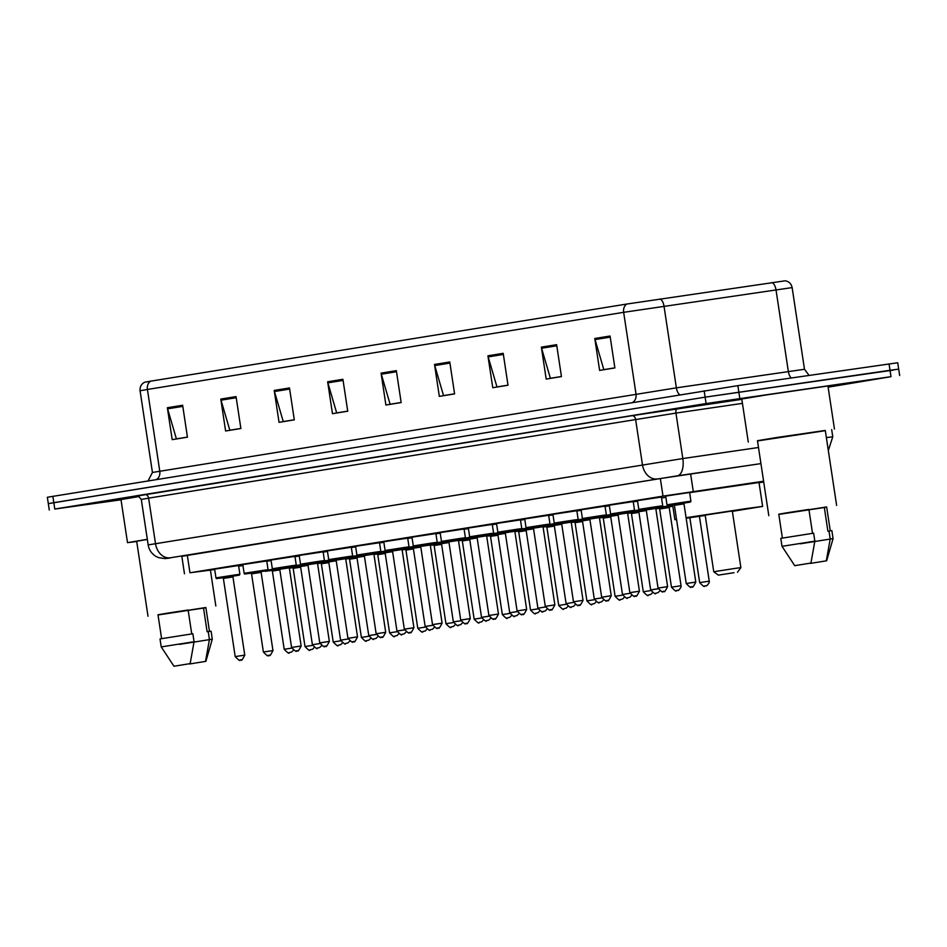 <?xml version="1.0" encoding="UTF-8"?>
<svg xmlns="http://www.w3.org/2000/svg" width="947" height="947" viewBox="0 0 947 947"><rect width="100%" height="100%" fill="white"/><g stroke="black" fill="none" stroke-linecap="round" stroke-linejoin="round"><path stroke-width="1.42" d="M242.811 564.59L266.758 560.967M271.008 560.02L294.943 556.398M299.193 555.451L323.128 551.829M327.39 550.882L351.325 547.259M355.575 546.312L379.51 542.702M383.76 541.755L407.707 538.133M411.957 537.186L435.892 533.563M440.142 532.616L464.077 528.994M468.339 528.047L492.274 524.425M496.524 523.478L520.459 519.867M524.709 518.92L548.656 515.298M552.906 514.351L576.841 510.729M581.091 509.782L605.026 506.16M609.288 505.213L633.223 501.59M637.473 500.643L661.408 497.033M665.67 496.086L689.605 492.464M214.626 569.147L238.561 565.537M294.99 556.682L299.276 556.007M323.176 552.113L327.473 551.438M351.361 547.544L355.658 546.869M379.558 542.974L383.855 542.3M407.743 538.417L412.04 537.742M435.94 533.848L440.225 533.173M464.125 529.278L468.422 528.604M492.31 524.709L496.607 524.034M520.507 520.14L524.804 519.465M548.692 515.582L552.989 514.908M576.889 511.013L581.174 510.338M605.074 506.444L609.371 505.769M633.259 501.874L637.556 501.2M266.794 561.251L271.091 560.577M661.551 497.98L665.848 497.329M763.59 481.23L663.007 496.133L189.956 572.769L214.685 569.561M238.668 566.188L242.965 565.584M759.056 482.769L763.72 482.023M121.027 499.803L54.784 509.048L706.095 403.54L890.985 376.669L828.128 387.181M49.28 510.019L48.321 503.638L53.813 502.668L705.136 397.16L893.187 370.111M677.342 475.832L170.211 557.807A16.135 12.418 -99.2 0 1 155.497 543.614L148.62 498.134L141.292 499.424L148.17 544.904L682.823 458.561A16.135 7.99 81.7 0 1 677.342 475.832L760.926 463.616L659.041 478.732L181.824 556.315M898.679 369.141L897.72 362.76L737.867 385.642L47.35 497.258L48.321 503.638L705.136 397.16L890.014 370.289L898.679 369.141L899.65 375.521M150.68 381.168L626.914 304.023L785.217 280.797C788.993 281.496 791.29 283.757 792.13 287.592L623.659 312.321L147.412 389.466A8.073 6.203 -99.2 0 1 150.68 381.168L144.678 382.221C141.281 384.009 139.754 386.85 140.085 390.756L152.431 472.458L676.371 387.844L804.488 369.283L809.081 375.403M503.2 353.326L508.018 385.24L492.76 387.714L487.93 355.8L503.2 353.326M556.623 344.672L561.453 376.586L546.182 379.06L541.364 347.147L556.623 344.672M610.057 336.019L614.875 367.933L599.617 370.407L594.787 338.493L610.057 336.019M342.909 379.297L347.738 411.211L332.468 413.685L327.65 381.771L342.909 379.297M289.486 387.95L294.304 419.864L279.045 422.338L274.216 390.424L289.486 387.95M236.052 396.604L240.881 428.518L225.611 430.992L220.793 399.078L236.052 396.604M182.629 405.257L187.447 437.171L172.188 439.645L167.359 407.731L182.629 405.257M449.766 361.979L454.596 393.893L439.325 396.367L434.507 364.453L449.766 361.979M396.343 370.644L401.161 402.558L385.903 405.032L381.073 373.118L396.343 370.644M401.149 402.463L390.117 404.251L381.321 374.207A6.451 4.972 -99.2 0 1 381.073 373.118M454.584 393.81L443.539 395.597L434.744 365.554A6.451 4.972 -99.2 0 1 434.507 364.453M187.435 437.088L176.402 438.875L167.607 408.832A6.451 4.972 -99.2 0 1 167.359 407.731M240.869 428.435L229.825 430.222L221.03 400.179A6.451 4.972 -99.2 0 1 220.793 399.078M294.292 419.781L283.26 421.569L274.464 391.525A6.451 4.972 -99.2 0 1 274.216 390.424M347.727 411.116L336.682 412.916L327.887 382.86A6.451 4.972 -99.2 0 1 327.65 381.771M614.863 367.838L603.831 369.638L595.036 339.582A6.451 4.972 -99.2 0 1 594.787 338.493M561.441 376.504L550.396 378.291L541.601 348.247A6.451 4.972 -99.2 0 1 541.364 347.147M508.006 385.157L496.974 386.944L488.178 356.901A6.451 4.972 -99.2 0 1 487.93 355.8M158.031 614.97L205.901 607.725M191.744 633.91L188.122 609.998L167.347 613.171L157.995 614.757L161.606 638.609M174.272 666.191L190.158 663.61L174.272 666.191M161.227 646.908L194.064 641.723L192.857 633.744L160.019 638.929L161.227 646.908L173.94 666.203M190.158 663.61L194.064 641.723M188.169 610.27L205.866 607.512L209.476 631.377M203.487 607.785L207.109 631.72L211.086 631.211L212.294 639.189L179.445 644.374M148.016 616.26L136.676 541.27L147.341 539.435M136.711 541.495L127.502 542.655L147.33 539.328M127.502 542.655L120.991 499.578L139.245 496.5M205.523 661.397L189.637 663.977L205.523 661.397L209.429 639.521L212.294 639.189L205.854 661.385M208.222 631.542L209.429 639.521M734.02 572.686L718.347 575.125L734.02 572.686M735.961 568.283L740.874 567.644L732.315 510.989L705.184 515.097L713.754 571.739L735.961 568.283M686.078 517.725L746.733 508.515L762.631 506.408L732.362 511.356M705.243 515.464L686.149 518.234M689.629 492.641L759.009 482.473L762.631 506.408M676.56 519.536L674.868 519.678L676.525 519.323M757.505 440.935L825.322 430.672M748.284 442.083L741.773 399.007L766.502 394.911L827.938 385.974L834.461 429.05M778.813 514.399L826.684 507.154M768.81 515.689L757.47 440.698L776.919 437.478L825.287 430.447L836.627 505.438M812.526 533.339L808.916 509.427L788.129 512.599L778.777 514.185L782.388 538.038M795.054 565.619L810.94 563.039L795.054 565.619M782.009 546.336L814.846 541.151L813.639 533.173L780.802 538.358L782.009 546.336L794.722 565.643M810.94 563.039L814.846 541.151M808.951 509.699L826.648 506.941L830.259 530.805M824.281 507.213L827.891 531.149L831.868 530.64L833.076 538.618L800.239 543.803M826.305 560.837L810.419 563.406L826.305 560.837L830.211 538.95L833.076 538.618L826.636 560.813M829.004 530.971L830.211 538.95M187.293 555.155L189.956 572.769M660.343 478.519L663.007 496.133M690.612 473.914L693.275 491.505M137.339 496.003L631.909 415.697L741.821 399.338M54.784 509.048L52.854 496.287M890.985 376.669L889.044 363.908M739.796 398.415L737.867 385.642M706.095 403.54L704.166 390.768M826.364 437.609L832.768 436.804L831.679 429.607M758.488 447.493L682.823 458.561L675.945 413.081L148.62 498.134A4.037 3.101 80.8 0 0 144.95 494.594M742.436 403.363L675.945 413.081A4.037 2.001 -98.3 0 1 677.306 408.761M657.171 478.91A16.135 12.418 -99.2 0 1 642.457 464.728L635.579 419.249A4.037 3.101 80.8 0 0 631.909 415.697M154.55 543.945L160.422 542.903M626.914 304.023A8.073 6.203 80.8 0 0 623.659 312.321L636.005 394.011A8.073 6.203 -99.2 0 1 632.655 402.357M660.012 298.956A8.073 4.001 81.7 0 1 664.013 306.141L676.371 387.844A8.073 4.001 -98.3 0 0 679.78 394.721M156.421 479.513A8.073 6.203 -99.2 0 0 159.771 471.168L147.412 389.466L140.085 390.756M771.994 282.597A8.073 4.001 81.7 0 1 775.995 289.782L788.342 371.484A8.073 4.001 -98.3 0 0 791.254 377.971M396.509 371.745L381.321 374.207M343.074 380.41L327.887 382.86M289.652 389.063L274.464 391.525M236.217 397.716L221.03 400.179M182.795 406.37L167.607 408.832M449.932 363.092L434.744 365.554M503.366 354.438L488.178 356.901M556.789 345.785L541.601 348.247M610.223 337.132L595.036 339.582M289.486 567.206L293.499 566.578M300.507 566.342L289.356 568.058M289.38 568.176L292.635 567.715L289.38 568.176M300.554 566.472L292.363 567.667L300.53 566.389M314.203 647.511L312.605 649.192L309.858 649.902C310.131 651.323 308.509 650.198 305.005 646.541L312.546 645.369M310.912 649.725L309.894 649.891L310.912 649.725M300.661 567.194L293.179 568.354L292.363 567.667M317.671 562.636L321.696 562.009M328.692 561.772L317.553 563.489M317.565 563.619L320.832 563.145L317.565 563.619M328.739 561.902L322.489 562.838M342.388 642.942L340.802 644.635L338.079 645.321C338.316 646.754 336.706 645.629 333.202 641.983L340.731 640.799M328.846 562.625L321.376 563.785L320.548 563.11L328.716 561.82M345.856 558.079L349.881 557.44M356.889 557.203L345.738 558.919M345.762 559.05L349.017 558.576L345.762 559.05M356.936 557.333L348.745 558.541L356.912 557.25M370.585 638.373L368.987 640.065L366.264 640.764C366.513 642.184 364.891 641.072 361.387 637.414L368.928 636.242M357.043 558.055L349.561 559.227L348.745 558.541M374.053 553.51L378.066 552.87M385.074 552.634L373.935 554.35M373.947 554.48L377.202 554.007L373.947 554.48M385.121 552.764L376.93 553.971L377.758 554.658L385.228 553.486M398.77 633.803L397.172 635.496L394.425 636.195C394.698 637.615 393.076 636.502 389.572 632.845L397.113 631.673M395.479 636.029L394.461 636.195L395.479 636.029M376.953 553.971L385.098 552.681M402.238 548.94L406.263 548.313M413.271 548.064L402.12 549.781M402.144 549.911L405.399 549.449L402.144 549.911M413.306 548.206L405.127 549.402L413.283 548.124M426.955 629.246L425.369 630.927L422.622 631.625C422.883 633.046 421.273 631.933 417.769 628.275L425.298 627.103M423.664 631.46L422.646 631.625L423.664 631.46M413.425 548.929L405.943 550.089L405.127 549.402M430.435 544.371L434.448 543.744M441.456 543.507L430.305 545.223M430.329 545.342L433.584 544.88L430.329 545.342M441.503 543.637L433.312 544.833L441.48 543.554M455.152 624.677L453.554 626.358L450.808 627.068C451.08 628.488 449.458 627.364 445.954 623.706L453.495 622.534M451.861 626.89L450.843 627.056L451.861 626.89M441.61 544.359L434.128 545.519L433.312 544.833M458.62 539.802L462.645 539.174M461.52 540.275L458.502 540.654M458.514 540.784L461.781 540.311L458.514 540.784M469.688 539.068L461.497 540.275L462.325 540.95L469.807 539.79M483.337 620.107L481.751 621.8L479.028 622.487C479.265 623.919 477.655 622.795 474.151 619.149L481.68 617.965M486.805 535.244L490.83 534.605M497.838 534.368L486.687 536.085M486.711 536.215L489.966 535.742L486.711 536.215M497.885 534.499L489.694 535.706L497.862 534.416M511.534 615.538L509.936 617.231L507.19 617.929C507.462 619.35 505.84 618.237 502.336 614.579L509.877 613.407M508.231 617.764L507.213 617.929L508.231 617.764M497.992 535.221L490.51 536.393L489.694 535.706M515.002 530.675L519.015 530.036M526.023 529.799L514.884 531.516M514.896 531.646L518.151 531.172L514.896 531.646M526.07 529.929L519.82 530.876M539.719 610.969L538.121 612.662L535.375 613.36C535.647 614.781 534.025 613.668 530.521 610.01L538.062 608.838M536.428 613.194L535.41 613.36L536.428 613.194M526.177 530.651L518.707 531.823L517.879 531.137L526.047 529.847M543.187 526.106L547.212 525.478M554.22 525.23L543.069 526.946M543.093 527.077L546.348 526.615L543.093 527.077M554.255 525.372L546.076 526.568L554.232 525.289M567.904 606.411L566.318 608.092L563.595 608.791C563.832 610.211 562.222 609.099 558.718 605.441L566.247 604.269M554.374 526.094L546.893 527.254L546.076 526.568M571.384 521.537L575.397 520.909M582.405 520.672L571.254 522.389M571.278 522.507L574.533 522.046L571.278 522.507M582.452 520.803L574.261 521.998L575.078 522.685L582.559 521.525M596.101 601.842L594.503 603.523L591.757 604.233C592.029 605.654 590.407 604.529 586.903 600.872L594.444 599.7M592.81 604.056L591.792 604.222L592.81 604.056M574.284 521.998L582.429 520.72M599.569 516.967L603.594 516.34M610.602 516.103L599.451 517.82M599.463 517.95L602.73 517.476L599.463 517.95M610.637 516.233L602.446 517.441L610.614 516.151M624.286 597.273L622.7 598.966L619.954 599.664C620.214 601.085 618.604 599.96 615.1 596.314L622.629 595.13M620.995 599.487L619.977 599.652L620.995 599.487M610.756 516.955L603.275 518.116L602.446 517.441M627.754 512.41L631.779 511.771M638.941 512.386L631.46 513.558L630.643 512.872L638.811 511.581L627.636 513.25M627.66 513.381L630.915 512.907L627.66 513.381M638.834 511.664L630.643 512.872M652.483 592.704L650.885 594.396L648.162 595.095C648.411 596.515 646.789 595.403 643.285 591.745L650.826 590.573M655.951 507.841L672.69 505.307M672.808 506.112L655.833 508.681M655.845 508.811L659.1 508.338L655.845 508.811M658.852 508.302L667.884 506.894L658.828 508.302L659.657 508.989L669.221 507.545L669.813 506.645L667.682 507M681.047 585.731C681.816 587.353 677.531 591.697 678.04 590.241L676.359 590.526C676.596 591.946 674.974 590.833 671.47 587.176L681.047 585.731L669.221 507.545M669.553 506.763L672.832 506.243L669.553 506.763M709.244 581.162C710.013 582.784 705.728 587.128 706.225 585.684L704.521 585.956C704.781 587.377 703.171 586.264 699.667 582.606L709.244 581.162L699.431 516.316M705.562 585.791L704.544 585.956L705.562 585.791M264.947 570.579C267.421 571.633 261.976 571.562 269.907 570.721L279.696 569.076M279.744 569.206L271.552 570.414L279.72 569.123M279.85 569.928L272.369 571.088L271.552 570.414M289.084 652.625L290.102 652.459L289.084 652.625M268.048 570.047L272.689 569.313M272.369 571.088L284.195 649.287L291.735 648.103M293.144 566.022C295.606 567.064 290.161 567.004 298.104 566.164L299.761 565.844M308.035 565.359L300.566 566.531L299.737 565.844L307.929 564.637M319.92 643.546L312.392 644.718C315.884 648.375 317.505 649.488 317.245 648.068L319.66 647.535L321.578 645.676M296.245 565.477L300.886 564.743M321.329 561.453C323.803 562.494 318.358 562.435 326.289 561.595L336.078 559.937M336.114 560.079L327.934 561.275L336.09 559.985M336.232 560.79L328.751 561.962L327.934 561.275M345.454 643.498L346.472 643.333L345.454 643.498M324.43 560.908L329.071 560.174M328.751 561.962L340.577 640.148L348.105 638.976M349.514 556.883C351.988 557.937 346.543 557.866 354.474 557.025L364.264 555.368M358.049 556.445L364.287 555.427M364.417 556.232L356.936 557.392L356.119 556.706M376.326 634.478L370.502 635.354M373.651 638.929L374.669 638.763L373.651 638.929M352.627 556.339L357.256 555.617M364.311 555.51L358.061 556.445M356.936 557.392L368.762 635.579L376.302 634.407M377.711 552.314C380.185 553.368 374.728 553.297 382.671 552.456L392.46 550.811M392.496 550.941L384.304 552.148L392.472 550.858M392.614 551.663L385.133 552.823L384.304 552.148M404.511 629.909L398.687 630.785M404.487 629.838L396.959 631.01C400.463 634.668 402.073 635.792 401.812 634.372L404.227 633.827L406.145 631.98M380.812 551.781L385.453 551.047M405.896 547.745C408.37 548.798 402.925 548.727 410.856 547.899L420.646 546.241M412.513 547.579L420.669 546.289M420.799 547.094L413.318 548.254L412.501 547.579L420.693 546.372M432.708 625.34L426.884 626.216M430.033 629.791L431.051 629.625L430.033 629.791M408.997 547.212L413.638 546.478M413.318 548.254L425.144 626.452L432.684 625.269M434.093 543.187C436.555 544.229 431.11 544.17 439.053 543.329L448.831 541.672M448.878 541.802L440.686 543.01L448.854 541.72M448.985 542.524L441.515 543.696L440.686 543.01M460.893 620.77L455.069 621.646M458.218 625.233L459.236 625.067L458.218 625.233M437.194 542.643L441.835 541.909M441.515 543.696L453.341 621.883L460.869 620.711M462.278 538.618C464.752 539.66 459.307 539.601 467.238 538.76L477.028 537.103L468.895 538.441L469.7 539.127L477.181 537.955M489.078 616.201L483.254 617.089M489.054 616.142L481.526 617.314C485.03 620.972 486.64 622.084 486.379 620.664L488.806 620.131L490.712 618.284M465.379 538.074L470.02 537.351M477.063 537.245L468.883 538.441M505.213 532.534L495.423 534.191C487.492 535.031 492.937 535.102 490.463 534.049M497.092 533.871L505.236 532.593M505.367 533.398L497.885 534.558L497.068 533.871L505.26 532.676M517.275 611.644L511.451 612.52M517.251 611.573L509.711 612.745C513.215 616.402 514.837 617.515 514.564 616.095L516.991 615.562L518.909 613.715M493.576 533.504L498.205 532.782M518.66 529.48C521.134 530.533 515.677 530.462 523.62 529.622L533.41 527.976M525.277 529.302L533.421 528.024M533.563 528.828L526.082 529.989L525.254 529.314L533.445 528.106M542.785 611.525L543.803 611.36L542.785 611.525M521.761 528.947L526.402 528.213M526.082 529.989L537.908 608.175L545.436 607.003M546.845 524.91C549.319 525.964 543.874 525.893 551.805 525.064L561.595 523.407M555.38 524.484L561.618 523.454M561.749 524.259L554.267 525.431L553.45 524.745M570.982 606.956L572 606.79L570.982 606.956M549.947 524.378L554.587 523.644M561.642 523.537L555.392 524.484M554.267 525.431L566.093 603.618L573.633 602.434M575.042 520.353C577.504 521.395 572.059 521.335 580.002 520.495L589.78 518.838M589.827 518.968L581.636 520.175L589.803 518.885M589.934 519.69L582.464 520.862L581.636 520.175M601.818 597.877L594.29 599.049C597.782 602.706 599.404 603.819 599.143 602.399L601.558 601.866L603.476 600.007M578.144 519.808L582.784 519.074M603.227 515.784C605.701 516.825 600.256 516.766 608.187 515.926L617.977 514.268M609.844 515.606L617.989 514.316M618.131 515.121L610.649 516.293L609.832 515.606L618.012 514.41M630.004 593.307L622.475 594.479C625.979 598.137 627.589 599.25 627.328 597.829L629.755 597.297L631.661 595.45M606.329 515.239L610.969 514.517M631.412 511.214C633.886 512.268 628.441 512.197 636.372 511.356L646.162 509.699M646.209 509.841L638.018 511.037L646.185 509.758M646.316 510.563L638.834 511.723L638.018 511.037M658.224 588.809L652.4 589.685M655.549 593.26L656.567 593.094L655.549 593.26M634.526 510.67L639.154 509.948M638.834 511.723L650.66 589.91L658.201 588.738M235.554 574.841L239.887 574.273L239.307 575.172L220.911 578.037C212.968 578.866 218.414 578.937 215.952 577.883L235.554 574.841M222.569 577.717L231.601 576.297L222.545 577.717L223.374 578.404L232.95 576.948L244.764 655.135C242.444 659.68 241.284 661.207 241.307 659.751L240.076 659.929C240.313 661.361 238.691 660.237 235.199 656.591L244.764 655.135M263.74 570.272L268.072 569.703L267.492 570.603L249.097 573.468C241.165 574.308 246.611 574.367 244.137 573.326L263.74 570.272M250.754 573.148L259.786 571.728L250.742 573.148L251.559 573.835L261.135 572.379L272.961 650.577C270.629 655.111 269.481 656.65 269.504 655.182L268.261 655.371C268.51 656.792 266.888 655.679 263.384 652.021L272.961 650.577M291.925 565.714L296.269 565.134L295.689 566.034L277.282 568.898C269.35 569.739 274.796 569.798 272.334 568.756L291.925 565.714M278.951 568.579L287.983 567.17L278.927 568.579L279.756 569.265L289.32 567.821L301.146 646.008C298.826 650.542 297.666 652.081 297.689 650.613L296.423 650.802C296.695 652.223 295.073 651.11 291.569 647.452L301.146 646.008M296.458 650.802L297.476 650.636L296.458 650.802M320.122 561.145L324.454 560.565L323.874 561.464L305.479 564.329C297.536 565.17 302.993 565.241 300.519 564.187L320.122 561.145M307.136 564.01L316.168 562.601L307.124 564.01L307.941 564.696L317.517 563.252L329.343 641.439L321.495 642.658M327.603 641.664L329.343 641.439C327.011 645.972 325.863 647.511 325.875 646.043L324.643 646.233C324.88 647.653 323.27 646.541 319.766 642.883L327.603 641.664M348.307 556.576L352.639 555.996L352.071 556.907L333.664 559.76C325.732 560.6 331.178 560.671 328.704 559.618L348.307 556.576M335.333 559.44L344.353 558.032L335.309 559.452L336.126 560.127L345.702 558.683L357.528 636.869L349.692 638.089M355.8 637.106L357.528 636.869C355.196 641.403 354.048 642.942 354.071 641.474L352.84 641.664C353.077 643.096 351.455 641.971 347.951 638.314L355.8 637.106M376.504 552.006L380.836 551.438L380.256 552.338L361.861 555.202C353.918 556.031 359.363 556.102 356.901 555.049L376.504 552.006M363.518 554.883L372.55 553.462L363.494 554.883L364.323 555.569L373.899 554.113L385.713 632.3L377.877 633.519M383.985 632.537L385.713 632.3C383.393 636.846 382.233 638.373 382.257 636.917L381.002 637.106C381.262 638.527 379.64 637.402 376.148 633.756L383.985 632.537M381.025 637.094L382.043 636.94L381.025 637.094M404.689 547.437L409.021 546.869L408.441 547.768L390.046 550.633C382.115 551.474 387.56 551.533 385.086 550.491L404.689 547.437M391.703 550.314L400.735 548.893L391.691 550.314L392.508 551L402.084 549.544L413.91 627.743L406.074 628.95M412.17 627.968L413.91 627.743C411.578 632.276 410.43 633.815 410.453 632.347L409.187 632.537C409.459 633.957 407.837 632.845 404.333 629.187L412.17 627.968M409.211 632.537L410.229 632.371L409.211 632.537M432.874 542.88L437.218 542.3L436.638 543.199L418.231 546.064C410.3 546.904 415.745 546.964 413.283 545.922L432.874 542.88M419.9 545.744L428.932 544.336L419.876 545.744L420.705 546.431L430.269 544.987L442.095 623.173L434.259 624.393M440.367 623.398L442.095 623.173C439.775 627.707 438.615 629.246 438.639 627.778L437.407 627.968C437.644 629.388 436.022 628.275 432.519 624.618L440.367 623.398M461.071 538.31L465.403 537.73L464.823 538.63L446.428 541.495C438.485 542.335 443.942 542.406 441.468 541.353L461.071 538.31M448.085 541.175L457.117 539.766L448.073 541.175L448.89 541.862L458.466 540.417L470.292 618.604L462.444 619.823M468.552 618.829L470.292 618.604C467.96 623.138 466.812 624.677 466.824 623.209L465.593 623.398C465.829 624.819 464.219 623.706 460.716 620.048L468.552 618.829M489.256 533.741L493.588 533.161L493.02 534.072L474.613 536.925C466.682 537.766 472.127 537.837 469.653 536.783L489.256 533.741M476.282 536.606L485.302 535.197L476.258 536.618L477.075 537.292L486.651 535.848L498.477 614.035C496.145 618.569 494.997 620.107 495.021 618.64L493.754 618.841C494.026 620.261 492.404 619.137 488.901 615.479L498.477 614.035M493.789 618.829L494.808 618.663L493.789 618.829M517.453 529.172L521.785 528.604L521.205 529.503L502.81 532.368C494.867 533.197 500.312 533.268 497.85 532.214L517.453 529.172M504.467 532.048L513.499 530.628L504.443 532.048L505.272 532.735L514.848 531.279L526.662 609.466C524.342 614.011 523.182 615.538 523.206 614.082L521.975 614.26C522.211 615.692 520.59 614.567 517.098 610.922L526.662 609.466M545.638 524.602L549.97 524.034L549.39 524.934L530.995 527.799C523.064 528.639 528.509 528.698 526.035 527.657L545.638 524.602M532.652 527.479L541.684 526.058L532.64 527.479L533.457 528.166L543.033 526.71L554.859 604.908C552.527 609.442 551.379 610.981 551.403 609.513L550.16 609.702C550.408 611.123 548.787 610.01 545.283 606.352L554.859 604.908M573.823 520.045L578.167 519.465L577.587 520.365L559.18 523.229C551.249 524.07 556.694 524.129 554.232 523.087L573.823 520.045M560.849 522.91L569.881 521.501L560.825 522.91L561.654 523.596L571.219 522.152L583.044 600.339C580.724 604.873 579.564 606.411 579.588 604.944L578.321 605.133C578.593 606.553 576.972 605.441 573.468 601.783L583.044 600.339M578.357 605.133L579.375 604.967L578.357 605.133M602.02 515.476L606.352 514.896L605.772 515.795L587.377 518.66C579.434 519.501 584.891 519.572 582.417 518.518L602.02 515.476M589.034 518.34L598.066 516.932L589.022 518.34L589.839 519.027L599.415 517.583L611.241 595.77L603.393 596.989M609.501 595.994L611.241 595.77C608.909 600.303 607.761 601.842 607.773 600.374L606.518 600.564C606.778 601.984 605.169 600.872 601.665 597.214L609.501 595.994M606.542 600.564L607.56 600.398L606.542 600.564M630.205 510.907L634.537 510.326L633.969 511.238L615.562 514.091C607.631 514.931 613.076 515.002 610.602 513.949L630.205 510.907M617.231 513.783L626.251 512.363L617.207 513.783L618.024 514.458L627.601 513.014L639.426 591.2L631.59 592.42M637.698 591.437L639.426 591.2C637.094 595.734 635.946 597.273 635.97 595.805L634.739 595.994C634.975 597.427 633.354 596.302 629.85 592.644L637.698 591.437M658.402 506.337L662.734 505.769L662.154 506.669L643.759 509.533C635.816 510.362 641.261 510.433 638.799 509.379L658.402 506.337M645.416 509.214L654.448 507.793L645.392 509.214L646.221 509.9L655.798 508.444L667.611 586.631L659.775 587.85M665.883 586.868L667.611 586.631C665.291 591.177 664.131 592.704 664.155 591.248L662.9 591.437C663.16 592.858 661.551 591.733 658.047 588.087L665.883 586.868M662.924 591.425L663.942 591.271L662.924 591.425M686.587 501.768L690.919 501.2L690.339 502.099L671.944 504.964C664.013 505.805 669.458 505.864 666.984 504.822L686.587 501.768M673.601 504.644L682.633 503.224L673.589 504.644L674.406 505.331L683.983 503.875L695.808 582.074L687.972 583.281M694.068 582.298L695.808 582.074C693.476 586.607 692.328 588.146 692.352 586.678L691.085 586.868C691.357 588.288 689.736 587.176 686.232 583.518L694.068 582.298M691.109 586.868L692.127 586.702L691.109 586.868M181.788 556.055L184.464 573.74M141.292 499.424C138.203 495.885 136.853 494.748 137.232 496.015M828.755 386.861L828.116 387.11M148.17 544.904C148.999 549.757 151.473 553.522 155.604 556.197L158.563 557.641L165.086 558.612L170.176 557.996M828.317 450.535L832.768 436.804M792.13 287.592L804.488 369.283M152.431 472.458L148.111 480.851M215.833 606.009L210.423 570.165M737.488 572.237L740.874 567.644M674.868 519.678L672.619 504.858M718.347 575.125L713.754 571.739M305.005 646.541L293.179 568.354M333.202 641.983L321.376 563.785M320.548 563.11L322.489 562.849M361.387 637.414L349.561 559.227M389.572 632.845L377.758 554.658M417.769 628.275L405.943 550.089M445.954 623.706L434.128 545.519M474.151 619.149L462.325 540.95M502.336 614.579L490.51 536.393M530.521 610.01L518.707 531.823M517.879 531.137L519.808 530.876M558.718 605.441L546.893 527.254M586.903 600.872L575.078 522.685M615.1 596.314L603.275 518.116M643.285 591.745L631.46 513.558M671.47 587.176L659.657 508.989M699.667 582.606L689.854 517.713M293.392 650.246L291.475 652.104L289.048 652.637C289.32 654.057 287.699 652.933 284.195 649.287M312.392 644.718L300.566 566.531M349.763 641.107L347.857 642.966L345.43 643.498C345.691 644.919 344.081 643.806 340.577 640.148M377.96 636.55L376.042 638.396L373.615 638.929C373.887 640.35 372.266 639.237 368.762 635.579M396.959 631.01L385.133 552.823M434.342 627.411L432.424 629.27L429.997 629.802C430.269 631.223 428.648 630.098 425.144 626.452M462.527 622.842L460.609 624.7L458.194 625.233C458.455 626.654 456.833 625.541 453.341 621.883M481.526 617.314L469.7 539.127M509.711 612.745L497.885 534.558M547.094 609.146L545.176 611.004L542.761 611.537C543.022 612.958 541.412 611.833 537.908 608.175M575.291 604.577L573.373 606.435L570.946 606.968C571.219 608.388 569.597 607.264 566.093 603.618M594.29 599.049L582.464 520.862M622.475 594.479L610.649 516.293M659.858 590.881L657.94 592.727L655.513 593.26C655.786 594.68 654.164 593.568 650.66 589.91M239.887 574.273L238.549 565.454M215.952 577.883L214.614 569.076M235.199 656.591L223.374 578.404M231.399 576.403L233.53 576.048L232.95 576.948M268.072 569.703L266.746 560.884M244.137 573.326L242.799 564.507M263.384 652.021L251.559 573.835M259.585 571.846L261.715 571.491L261.135 572.379M296.269 565.134L294.931 556.315M272.334 568.756L270.996 559.937M291.569 647.452L279.756 569.265M287.77 567.277L289.9 566.922L289.32 567.821M324.454 560.565L323.116 551.758M300.519 564.187L299.181 555.368M319.766 642.883L307.941 564.696M315.967 562.707L318.097 562.352L317.517 563.252M352.639 555.996L351.313 547.188M328.704 559.618L327.378 550.811M347.951 638.314L336.126 560.127M344.152 558.138L346.282 557.783L345.702 558.683M380.836 551.438L379.498 542.619M356.901 555.049L355.563 546.241M376.148 633.756L364.323 555.569M372.349 553.569L374.479 553.226L373.899 554.113M409.021 546.869L407.695 538.05M385.086 550.491L383.76 541.672M404.333 629.187L392.508 551M400.534 549.011L402.664 548.656L402.084 549.544M437.218 542.3L435.88 533.481M413.283 545.922L411.945 537.103M432.519 624.618L420.705 546.431M428.719 544.442L430.849 544.087L430.269 544.987M465.403 537.73L464.066 528.923M441.468 541.353L440.13 532.534M460.716 620.048L448.89 541.862M456.916 539.873L459.046 539.518L458.466 540.417M493.588 533.161L492.262 524.354M469.653 536.783L468.327 527.976M488.901 615.479L477.075 537.292M485.101 535.304L487.232 534.948L486.651 535.848M521.785 528.604L520.448 519.785M497.85 532.214L496.512 523.407M517.098 610.922L505.272 532.735M513.298 530.734L515.428 530.391L514.848 531.279M549.97 524.034L548.644 515.215M526.035 527.657L524.709 518.838M545.283 606.352L533.457 528.166M541.483 526.177L543.614 525.822L543.033 526.71M578.167 519.465L576.83 510.646M554.232 523.087L552.894 514.268M573.468 601.783L561.654 523.596M569.668 521.608L571.81 521.252L571.219 522.152M606.352 514.896L605.015 506.089M582.417 518.518L581.079 509.699M601.665 597.214L589.839 519.027M597.865 517.038L599.996 516.683L599.415 517.583M634.537 510.326L633.212 501.519M610.602 513.949L609.276 505.142M629.85 592.644L618.024 514.458M626.05 512.469L628.181 512.114L627.601 513.014M662.734 505.769L661.397 496.95M638.799 509.379L637.461 500.572M658.047 588.087L646.221 509.9M654.247 507.9L656.378 507.556L655.798 508.444M690.919 501.2L689.594 492.381M666.984 504.822L665.658 496.003M686.232 583.518L674.406 505.331M682.432 503.342L684.563 502.987L683.983 503.875"/></g></svg>
